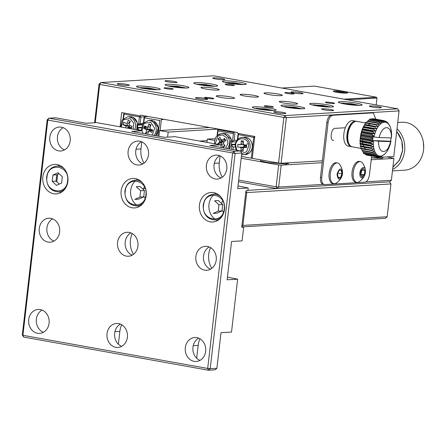 <?xml version="1.0" encoding="UTF-8"?>
<svg xmlns="http://www.w3.org/2000/svg" width="446" height="446" viewBox="0 0 446 446"><rect width="100%" height="100%" fill="white"/><g stroke="black" fill="none" stroke-linecap="round" stroke-linejoin="round"><path stroke-width="0.67" d="M371.596 112.643L373.308 112.894L371.596 112.643L331.473 115.046C329.103 115.62 327.548 118.129 326.812 122.572L320.479 177.291C320.195 181.712 321.187 184.064 323.456 184.36M326.812 122.572L328.061 122.801L321.733 177.519C321.443 181.935 322.436 184.293 324.71 184.583L364.828 182.18C367.197 181.606 368.753 179.097 369.494 174.654L371.657 155.944M333.614 140.395C329.51 140.981 330.982 128.264 335.007 128.359L345.349 127.74M372.845 112.866L332.727 115.274L331.473 115.046M373.308 112.894L375.889 119.188M328.061 122.801C328.802 118.352 330.358 115.843 332.727 115.274M284.888 163.052L288.64 163.727L284.888 163.052M386.977 156.925L393.907 158.397L391.371 180.284L389.598 181.829L247.92 190.33M238.482 181.706L276.877 188.591L389.598 181.829L390.952 183.93L246.71 192.588L245.908 191.34M390.952 183.93L387.15 216.767L242.908 225.42L246.71 192.588L245.768 192.505M145.162 188.502L143.439 188.602M241.788 226.925L385.372 218.306L387.15 216.767M241.855 226.334L242.908 225.42L241.972 225.336M56.798 181.823L57.657 174.397M58.61 166.163L58.671 165.605M64.04 168.599A12.923 11.055 -93.4 0 0 56.882 166.107C51.151 166.927 47.716 170.578 46.59 177.073C46.557 186.205 50.504 191.15 58.432 191.914A12.923 11.055 -93.4 0 0 65.239 188.58M67.608 180.886C66.398 196.519 44.561 192.605 46.941 177.179C48.151 161.547 69.989 165.46 67.608 180.886M56.542 185.352L52.21 181.349L52.946 175.033L58.008 172.714L62.34 176.716L61.609 183.033L56.542 185.352M52.21 181.349L56.034 181.121L59.268 184.109M52.946 175.033L56.765 174.804L56.034 181.121M59.106 173.734L56.765 174.804M142.335 182.643A12.923 11.055 -93.4 0 0 135.177 180.151C129.446 180.965 126.017 184.622 124.886 191.111C124.852 200.243 128.799 205.193 136.727 205.952A12.923 11.055 -93.4 0 0 143.534 202.623M145.909 194.924C144.694 210.557 122.856 206.643 125.237 191.222C126.447 175.59 148.289 179.504 145.909 194.924M139.905 197.076L143.724 196.848L138.661 199.161L134.843 199.39L139.905 197.076L140.635 190.754L136.303 186.757L140.122 186.523L144.454 190.526L140.635 190.754M143.724 196.848L144.454 190.526M220.631 196.68A12.923 11.055 -93.4 0 0 213.472 194.188C207.741 195.008 204.313 198.66 203.181 205.154C203.147 214.286 207.095 219.231 215.022 219.99A12.923 11.055 -93.4 0 0 221.829 216.661M224.204 208.968C222.989 224.6 201.152 220.686 203.532 205.26C204.742 189.628 226.585 193.542 224.204 208.968M218.2 211.114L222.019 210.886L216.957 213.205L213.138 213.433L218.2 211.114L218.93 204.798L214.598 200.795L218.417 200.566L222.749 204.569L218.93 204.798M222.019 210.886L222.749 204.569M167.596 137.123L168.181 132.094L159.568 130.55L158.899 136.309M214.671 140.429L207.329 139.113L206.944 142.408M238.666 180.106L276.135 186.824L278.666 164.936L241.202 158.219M209.748 127.539L159.568 130.55M218.362 129.084L168.181 132.094M207.156 140.624L199.54 141.081M215.178 138.639L207.329 139.113M225.52 140.083L224.399 140.15L222.967 141.276L218.105 138.751L219.928 137.323L221.394 139.843L222.415 140.083L224.544 138.411L225.799 140.562L223.669 142.235A2.503 2.141 -93.4 0 1 223.485 143.417L224.957 145.937L223.134 147.364L224.489 145.134M393.907 158.397L371.217 159.757M322.168 162.701L281.186 165.159L278.666 164.936M260.163 159.757L260.787 160.961L268.001 162.556L286.65 164.083L287.893 162.874M397.726 108.813L285.005 115.575L100.852 82.555L213.573 75.792L397.726 108.813L399.081 110.915L393.801 156.518L371.434 157.856L382.177 158.352L383.415 157.137M323.222 184.376L278.655 187.047L276.877 188.591L276.135 186.824L278.655 187.047L281.186 165.159M391.371 180.284L365.949 181.812M172.524 89.233A4.616 0.485 6.6 0 0 173.199 89.061A4.616 0.485 6.6 0 0 169.881 88.208A4.616 0.485 6.6 0 0 164.697 87.829A4.616 0.485 6.6 0 0 164.028 88.001A4.616 0.485 6.6 0 0 167.345 88.854A4.616 0.485 6.6 0 0 172.524 89.233M233.659 85.565A4.616 0.485 6.6 0 0 234.334 85.392A4.616 0.485 6.6 0 0 231.017 84.539A4.616 0.485 6.6 0 0 225.832 84.16A4.616 0.485 6.6 0 0 225.163 84.333A4.616 0.485 6.6 0 0 228.48 85.186A4.616 0.485 6.6 0 0 233.659 85.565M272.746 107.202A4.616 0.485 6.6 0 0 273.415 107.034A4.616 0.485 6.6 0 0 270.098 106.176A4.616 0.485 6.6 0 0 264.918 105.802A4.616 0.485 6.6 0 0 264.244 105.97A4.616 0.485 6.6 0 0 267.561 106.828A4.616 0.485 6.6 0 0 272.746 107.202M333.881 103.533A4.616 0.485 6.6 0 0 334.55 103.366A4.616 0.485 6.6 0 0 331.233 102.508A4.616 0.485 6.6 0 0 326.048 102.134A4.616 0.485 6.6 0 0 325.379 102.301A4.616 0.485 6.6 0 0 328.696 103.16A4.616 0.485 6.6 0 0 333.881 103.533M257.119 97.089A9.232 0.97 6.6 0 0 258.457 96.743A9.232 0.97 6.6 0 0 251.823 95.037A9.232 0.97 6.6 0 0 241.459 94.279A9.232 0.97 6.6 0 0 240.121 94.624A9.232 0.97 6.6 0 0 246.755 96.33A9.232 0.97 6.6 0 0 257.119 97.089M217.971 90.07A9.232 0.97 6.6 0 0 219.309 89.724A9.232 0.97 6.6 0 0 212.675 88.013A9.232 0.97 6.6 0 0 202.311 87.26A9.232 0.97 6.6 0 0 200.968 87.6A9.232 0.97 6.6 0 0 207.607 89.311A9.232 0.97 6.6 0 0 217.971 90.07M296.267 104.108A9.232 0.97 6.6 0 0 297.61 103.762A9.232 0.97 6.6 0 0 290.97 102.056A9.232 0.97 6.6 0 0 280.606 101.298A9.232 0.97 6.6 0 0 279.268 101.643A9.232 0.97 6.6 0 0 285.903 103.349A9.232 0.97 6.6 0 0 296.267 104.108M233.236 98.521A9.232 0.97 6.6 0 0 234.579 98.176A9.232 0.97 6.6 0 0 227.939 96.47A9.232 0.97 6.6 0 0 217.581 95.712A9.232 0.97 6.6 0 0 216.238 96.057A9.232 0.97 6.6 0 0 222.872 97.763A9.232 0.97 6.6 0 0 233.236 98.521M280.997 95.656A9.232 0.97 6.6 0 0 282.34 95.31A9.232 0.97 6.6 0 0 275.706 93.604A9.232 0.97 6.6 0 0 265.342 92.846A9.232 0.97 6.6 0 0 263.999 93.186A9.232 0.97 6.6 0 0 270.638 94.898A9.232 0.97 6.6 0 0 280.997 95.656M213.082 98.795A4.616 0.485 6.6 0 0 213.757 98.622A4.616 0.485 6.6 0 0 210.434 97.769A4.616 0.485 6.6 0 0 205.255 97.39A4.616 0.485 6.6 0 0 204.586 97.557A4.616 0.485 6.6 0 0 207.903 98.415A4.616 0.485 6.6 0 0 213.082 98.795M293.323 93.978A4.616 0.485 6.6 0 0 293.992 93.805A4.616 0.485 6.6 0 0 290.675 92.952A4.616 0.485 6.6 0 0 285.496 92.573A4.616 0.485 6.6 0 0 284.821 92.746A4.616 0.485 6.6 0 0 288.144 93.599A4.616 0.485 6.6 0 0 293.323 93.978M158.542 89.696A12.003 1.26 6.6 0 0 160.287 89.25A12.003 1.26 6.6 0 0 151.657 87.031A12.003 1.26 6.6 0 0 138.188 86.05A12.003 1.26 6.6 0 0 136.443 86.496A12.003 1.26 6.6 0 0 145.073 88.715A12.003 1.26 6.6 0 0 158.542 89.696M187.197 87.979A12.003 1.26 6.6 0 0 188.942 87.533A12.003 1.26 6.6 0 0 180.318 85.309A12.003 1.26 6.6 0 0 166.843 84.327A12.003 1.26 6.6 0 0 165.098 84.773A12.003 1.26 6.6 0 0 173.728 86.998A12.003 1.26 6.6 0 0 187.197 87.979M215.858 86.256A12.003 1.26 6.6 0 0 217.598 85.81A12.003 1.26 6.6 0 0 208.973 83.592A12.003 1.26 6.6 0 0 195.499 82.61A12.003 1.26 6.6 0 0 193.759 83.056A12.003 1.26 6.6 0 0 202.384 85.275A12.003 1.26 6.6 0 0 215.858 86.256M244.514 84.539A12.003 1.26 6.6 0 0 246.259 84.093A12.003 1.26 6.6 0 0 237.629 81.874A12.003 1.26 6.6 0 0 224.16 80.888A12.003 1.26 6.6 0 0 222.415 81.334A12.003 1.26 6.6 0 0 231.039 83.558A12.003 1.26 6.6 0 0 244.514 84.539M360.39 105.317A12.003 1.26 6.6 0 0 362.135 104.871A12.003 1.26 6.6 0 0 353.505 102.652A12.003 1.26 6.6 0 0 340.036 101.666A12.003 1.26 6.6 0 0 338.291 102.112A12.003 1.26 6.6 0 0 346.921 104.336A12.003 1.26 6.6 0 0 360.39 105.317M331.735 107.04A12.003 1.26 6.6 0 0 333.48 106.594A12.003 1.26 6.6 0 0 324.85 104.37A12.003 1.26 6.6 0 0 311.38 103.388A12.003 1.26 6.6 0 0 309.635 103.834A12.003 1.26 6.6 0 0 318.26 106.053A12.003 1.26 6.6 0 0 331.735 107.04M303.079 108.757A12.003 1.26 6.6 0 0 304.819 108.311A12.003 1.26 6.6 0 0 296.194 106.092A12.003 1.26 6.6 0 0 282.719 105.105A12.003 1.26 6.6 0 0 280.98 105.551A12.003 1.26 6.6 0 0 289.605 107.776A12.003 1.26 6.6 0 0 303.079 108.757M274.418 110.474A12.003 1.26 6.6 0 0 276.163 110.028A12.003 1.26 6.6 0 0 267.539 107.809A12.003 1.26 6.6 0 0 254.064 106.828A12.003 1.26 6.6 0 0 252.319 107.274A12.003 1.26 6.6 0 0 260.949 109.493A12.003 1.26 6.6 0 0 274.418 110.474M128.398 85.437A6.093 0.641 6.6 0 0 129.284 85.208A6.093 0.641 6.6 0 0 124.902 84.082A6.093 0.641 6.6 0 0 118.062 83.58A6.093 0.641 6.6 0 0 117.181 83.809A6.093 0.641 6.6 0 0 121.557 84.935A6.093 0.641 6.6 0 0 128.398 85.437M206.693 99.475A6.093 0.641 6.6 0 0 207.58 99.252A6.093 0.641 6.6 0 0 203.198 98.12A6.093 0.641 6.6 0 0 196.357 97.624A6.093 0.641 6.6 0 0 195.476 97.847A6.093 0.641 6.6 0 0 199.853 98.979A6.093 0.641 6.6 0 0 206.693 99.475M284.988 113.513A6.093 0.641 6.6 0 0 285.875 113.29A6.093 0.641 6.6 0 0 281.493 112.163A6.093 0.641 6.6 0 0 274.658 111.662A6.093 0.641 6.6 0 0 273.772 111.89A6.093 0.641 6.6 0 0 278.148 113.016A6.093 0.641 6.6 0 0 284.988 113.513M332.755 110.647A6.093 0.641 6.6 0 0 333.636 110.424A6.093 0.641 6.6 0 0 329.26 109.292A6.093 0.641 6.6 0 0 322.419 108.796A6.093 0.641 6.6 0 0 321.533 109.025A6.093 0.641 6.6 0 0 325.915 110.151A6.093 0.641 6.6 0 0 332.755 110.647M380.516 107.781A6.093 0.641 6.6 0 0 381.397 107.558A6.093 0.641 6.6 0 0 377.021 106.427A6.093 0.641 6.6 0 0 370.18 105.931A6.093 0.641 6.6 0 0 369.294 106.154A6.093 0.641 6.6 0 0 373.676 107.285A6.093 0.641 6.6 0 0 380.516 107.781M302.221 93.744A6.093 0.641 6.6 0 0 303.102 93.515A6.093 0.641 6.6 0 0 298.725 92.389A6.093 0.641 6.6 0 0 291.885 91.893A6.093 0.641 6.6 0 0 290.998 92.116A6.093 0.641 6.6 0 0 295.38 93.242A6.093 0.641 6.6 0 0 302.221 93.744M223.92 79.706A6.093 0.641 6.6 0 0 224.806 79.477A6.093 0.641 6.6 0 0 220.43 78.351A6.093 0.641 6.6 0 0 213.589 77.849A6.093 0.641 6.6 0 0 212.703 78.078A6.093 0.641 6.6 0 0 217.085 79.204A6.093 0.641 6.6 0 0 223.92 79.706M176.159 82.571A6.093 0.641 6.6 0 0 177.045 82.343A6.093 0.641 6.6 0 0 172.663 81.217A6.093 0.641 6.6 0 0 165.823 80.715A6.093 0.641 6.6 0 0 164.942 80.943A6.093 0.641 6.6 0 0 169.318 82.07A6.093 0.641 6.6 0 0 176.159 82.571M237.562 133.365L254.789 136.454L252.258 158.341L278.566 163.058L283.84 117.454L285.005 115.575L286.36 117.683L283.84 117.454L99.687 84.433L95.254 122.728M99.079 84.099L100.852 82.555L99.687 84.433L99.079 84.099L94.602 122.767M399.081 110.915L286.36 117.683L281.086 163.281L322.386 160.8M140.574 115.135L237.657 132.54M120.041 126.82L121.686 112.582L140.479 115.954M278.566 163.058L281.086 163.281M160.142 130.511L161.329 120.253M161.229 119.578L164.334 119.394M159.813 120.119L157.962 136.136M144.437 126.346L146.271 126.675L146.026 128.794M160.064 120.582L144.42 117.777L143.874 122.494M147.637 129.106L148.2 126.748M149.917 125.192L150.938 124.975L148.892 123.943L147.777 127.116M148.557 131.732L148.323 131.397M144.052 117.577L145.123 116.651L144.42 117.777L144.052 117.577L143.434 122.957M152.727 130.148L149.778 130.321M145.123 116.651L148.05 116.473M151.194 129.279L149.142 129.401M220.709 129.502L217.598 129.691M217.698 130.366L217.079 135.712M218.066 130.566L217.52 135.311M233.057 149.605L233.353 147.046L231.965 145.814L231.558 149.332M217.726 130.923L233.648 133.778M233.414 133.293L232.483 141.337L234.122 140.379L234.93 133.426M231.68 141.99L232.483 141.337M231.965 145.814L231.346 144.911M220.921 142.213L221.383 144.13M218.423 129.792L234.351 132.652M233.353 147.046L235.243 146.929M237.06 140.2L234.122 140.379M231.385 144.917L235.259 144.682M238.03 144.515L240.126 144.393M241.844 144.287L243.349 144.197M246.783 143.991L248.076 143.913M236.112 141.733L231.725 141.995M231.468 144.398L235.337 144.164M241.409 156.395L251.55 158.213M251.672 158.152L252.28 158.113M246.605 147.002L244.191 147.147M246.644 145.519L243.65 145.697M237.83 139.342L238.376 134.625L253.724 137.379L251.393 157.488M243.393 142.285L243.037 142.542M241.977 143.946L241.793 144.443M246.627 146.037L243.745 146.21M237.389 139.804L238.008 134.424L238.376 134.625L239 133.622M254.348 136.37L253.724 137.379L254.672 137.463M254.755 136.76L254.521 136.404M238.521 134.391L238.008 134.424L238.945 133.61M124.211 113.892L123.698 113.925L123.124 118.865M123.564 118.463L124.066 114.126L123.698 113.925M137.725 125.142L138.528 124.49L139.408 116.88L124.066 114.126L124.69 113.122M137.892 130.026L138.009 128.966L137.39 128.063M126.965 125.398L126.999 124.707L130.265 121.267L128.219 120.242L127.244 123.018L126.29 123.464L123.899 122.271L123.063 124.646L125.794 126.006M138.528 124.49L140.167 123.531L140.925 117.014L139.408 116.88L140.033 115.876M139.386 130.293L138.009 128.966M144.983 116.768L140.925 117.014L140.211 115.904M143.105 123.352L140.167 123.531M139.397 130.199L141.287 130.081M142.157 124.886L137.769 125.148M137.429 128.069L141.304 127.835M144.075 127.668L146.171 127.545M142.436 124.356L138.405 124.596M137.513 127.55L141.382 127.316M144.013 128.403A8.307 7.108 -93.4 0 1 144.158 127.127L146.227 127.026M121.256 127.043L123.308 119.712L130.02 118.547L133.683 123.102L133.287 129.201M125.995 126.564L125.555 127.812M131.787 127.205L128.861 127.528A2.503 2.141 86.6 0 1 127.969 127.969A2.503 2.141 86.6 0 1 127.907 127.98M128.861 127.528L131.252 128.727L132.088 126.352L129.357 124.986M129.156 124.428L130.271 121.262M123.492 123.425A8.307 7.108 -93.4 0 0 123.341 124.696M127.11 128.091L129.279 126.491M129.775 126.831L130.806 127.339M129.396 126.012L126.14 126.173M129.173 125.828L123.063 124.646M141.928 130.75L143.974 123.419L150.692 122.254L154.667 128.32L152.365 135.132M147.303 127.339L144.565 125.978L143.729 128.348L146.466 129.714M146.667 130.271L145.552 133.443L150.007 130.154M147.029 134.179L145.552 133.443M147.659 134.291L148.713 131.291M149.193 131.068L151.924 132.429L152.761 130.059L150.023 128.693M149.823 128.136L150.938 124.964M147.955 126.725L150.235 126.965M150.575 125.995L148.892 123.943M152.225 130.795L148.858 130.901M150.057 129.719L146.806 129.881M150.335 129.63L143.729 128.348M215.217 143.891L217.849 136.041L222.548 134.898L226.702 137.898L227.967 143.333L225.648 148.273M218.105 138.751L219.577 141.27A2.503 2.141 -93.4 0 0 219.393 142.452L217.263 144.125L222.967 142.034M220.38 144.816L220.948 144.37M221.456 144.487L223.134 147.364M223.859 144.058L221.266 144.136M223.613 139.141L224.89 139.765L224.383 140.161M219.577 141.27L223.167 141.622L222.967 141.276M223.111 141.856L219.393 142.452M236.904 150.291L235.722 145.708C235.583 135.941 249.264 136.666 248.678 146.394L246.543 151.763L241.738 153.586M246.822 147.286L244.007 147.436L246.593 147.576L246.655 144.995L243.7 144.839M243.343 144.393L243.427 140.947L241.214 140.83L241.135 144.275M240.762 144.682L237.807 144.526L243.906 144.398M237.746 147.108L244.202 147.147L237.746 147.108L237.807 144.526M244.336 147.42L241.046 148.133A2.503 2.141 86.6 0 1 240.333 147.241M241.046 148.133L240.979 151.155L243.243 148.841M244.007 147.436A2.503 2.141 86.6 0 1 243.26 148.25L243.187 151.272L240.979 151.155M243.901 144.85L243.845 147.124M241.186 143.852L243.354 144.114M243.382 142.865L241.214 140.83M346.146 93.136A6.461 0.68 6.6 0 0 343.66 92.556A6.461 0.68 6.6 0 0 334.834 91.776A6.461 0.68 6.6 0 0 334.55 91.798M344.122 91.804A7.203 0.758 6.6 0 0 336.607 90.951A7.203 0.758 6.6 0 0 333.273 91.285A7.203 0.758 6.6 0 0 336.674 92.25A7.203 0.758 6.6 0 0 347.501 92.93A7.203 0.758 6.6 0 0 344.122 91.804M314.848 86.167L376.441 97.211L343.911 99.163M281.9 88.04L314.558 86.084M376.441 97.211L376.982 98.053L347.562 99.815M376.982 98.053L376.184 104.949M423.7 147.905L423.354 142.101M392.458 170.913L404.622 170.182A24 20.527 -93.4 0 0 423.544 149.873A24 20.527 -93.4 0 0 401.746 122.265L397.737 122.505M392.625 169.458A24 20.527 -93.4 0 0 404.628 151.01A24 20.527 -93.4 0 0 397.007 128.816M392.876 167.283L399.616 160.12L402.61 150.832L401.785 140.652L396.723 131.302M392.904 167.055L399.337 160.276L402.454 150.798A22.339 19.106 -93.4 0 0 396.695 131.525M359.253 105.356L342.784 103.098L340.989 103.243M345.243 104.08L348.237 103.834L353.578 104.542L355.228 105.217M348.159 104.509L348.237 103.834M353.578 104.542L353.516 105.089M316.588 105.797L319.581 105.551L324.922 106.265L326.567 106.934M319.503 106.226L319.581 105.551M324.922 106.265L324.855 106.811M287.926 107.514L290.926 107.274L296.261 107.982L297.911 108.657M290.848 107.949L290.926 107.274M296.261 107.982L296.2 108.529M259.271 109.237L262.265 108.991L267.606 109.705L269.256 110.374M262.187 109.666L262.265 108.991M267.606 109.705L267.544 110.246M243.371 84.578L225.113 82.465M229.015 83.24L230.922 82.973L236.302 83.514L239.084 84.422M230.861 83.53L230.922 82.973M236.302 83.514L236.224 84.183M200.36 84.963L202.267 84.695L207.646 85.236L210.428 86.139M202.2 85.247L202.267 84.695M207.646 85.236L207.568 85.905M171.699 86.68L173.611 86.412L178.985 86.953L181.767 87.862M173.544 86.97L173.611 86.412M178.985 86.953L178.913 87.622M157.405 89.735L139.141 87.622M143.043 88.397L144.95 88.135L150.33 88.676L153.112 89.579M144.889 88.687L144.95 88.135M150.33 88.676L150.252 89.339M361.717 176.393A10.526 5.341 100.2 0 0 362.353 174.47M360.546 161.603L359.353 161.391A10.526 5.341 100.2 0 0 358.701 161.352A10.526 5.341 100.2 0 0 352.134 171.442A10.526 5.341 100.2 0 0 355.64 182.107L356.828 182.319A10.526 5.341 100.2 0 0 357.486 182.358A10.526 5.341 100.2 0 0 358.874 181.951C366.289 176.61 367.437 170.182 362.33 162.662A10.526 5.341 100.2 0 0 360.546 161.603A10.526 5.341 100.2 0 0 359.889 161.564A10.526 5.341 100.2 0 0 353.327 171.654A10.526 5.341 100.2 0 0 356.828 182.319M363.189 175.841A10.526 5.341 100.2 0 0 363.546 174.681M365.352 170.11C366.467 175.785 360.764 181.238 359.972 175.239C358.863 169.569 364.566 164.111 365.352 170.11M363.239 168.46L364.845 170.595L364.27 174.81L362.091 176.889L360.485 174.754L361.059 170.539L363.239 168.46M364.845 170.595L361.756 170.043M361.784 170.272L360.903 174.085M361.015 174.224L364.27 174.81M360.797 173.94A3.691 1.873 -79.8 0 1 360.524 174.486M337.616 162.98L336.429 162.768A10.526 5.341 100.2 0 0 335.777 162.729A10.526 5.341 100.2 0 0 329.209 172.814A10.526 5.341 100.2 0 0 332.716 183.484L333.903 183.696A10.526 5.341 100.2 0 0 334.556 183.735A10.526 5.341 100.2 0 0 335.95 183.328C343.359 178.01 344.513 171.582 339.406 164.033A10.526 5.341 100.2 0 0 337.616 162.98A10.526 5.341 100.2 0 0 336.964 162.941A10.526 5.341 100.2 0 0 330.402 173.031A10.526 5.341 100.2 0 0 333.903 183.696M342.461 173.89C339.869 180.702 338.057 180.814 337.014 174.213C339.607 167.401 341.419 167.289 342.461 173.89M341.262 170.339L341.943 173.918L340.421 177.631L338.213 177.764L337.533 174.185L339.055 170.467L341.262 170.339M341.943 173.918L338.687 173.332M338.107 177.218L340.421 177.631M372.761 138.121L372.973 136.911L379.156 137.569A12.07 6.127 -79.8 0 1 386.381 127.662A12.07 6.127 -79.8 0 1 391.354 137.942L390.746 139.291L390.841 141.594L378.648 141.22L372.46 140.562L372.588 139.353L371.027 139.565L360.708 137.714L360.468 136.498L361.004 135.59L371.328 137.44L372.761 138.121L372.995 138.745L372.588 139.353M374.027 137.039A17.171 8.714 -79.8 0 1 384.463 122.171A17.171 8.714 -79.8 0 1 391.488 137.574L391.003 129.268L390.244 126.77L387.864 122.856L387.189 122.221L387.435 122.884L386.147 121.474L385.121 121.028L386.169 122.215L384.078 120.665A18.464 9.372 100.2 0 0 383.861 120.621A18.464 9.372 100.2 0 0 383.711 120.593L384.809 121.964L382.607 120.559L372.287 118.708A18.464 9.372 100.2 0 0 371.897 118.753L382.222 120.604L383.393 122.132L381.085 120.905L369.979 118.915M386.793 122.003L387.189 122.221M373.692 118.798A18.464 9.372 100.2 0 0 373.542 118.77L384.078 120.665M369.583 119.076L380.689 121.067L381.949 122.717L379.552 121.691L369.227 119.84A18.464 9.372 100.2 0 0 368.836 120.113L379.161 121.964L380.516 123.709L378.041 122.901L367.721 121.05A18.464 9.372 100.2 0 0 367.342 121.424L377.662 123.274L379.133 125.081L365.491 122.505M365.135 122.973L376.24 124.969L377.829 126.792L364.928 124.596A18.464 9.372 100.2 0 0 364.599 125.148L374.924 126.999L376.636 128.81L374.032 128.699L363.713 126.848A18.464 9.372 100.2 0 0 363.423 127.472L373.748 129.323L375.588 131.085L372.984 131.202L362.659 129.351A18.464 9.372 100.2 0 0 362.42 130.031L372.739 131.882L374.707 133.555L372.115 133.895L361.795 132.044A18.464 9.372 100.2 0 0 361.606 132.757L371.925 134.608L374.01 136.164L371.457 136.705L361.137 134.854A18.464 9.372 100.2 0 0 361.004 135.59M361.137 134.854L360.953 133.822A17.355 8.809 100.2 0 0 360.468 136.498L372.995 138.745M366.004 149.12A12.923 6.562 -79.8 0 1 364.075 147.102M363.719 146.427A12.923 6.562 -79.8 0 1 363.016 144.432M362.854 143.724A12.923 6.562 -79.8 0 1 362.565 141.65M362.514 140.919A12.923 6.562 -79.8 0 1 362.498 139.598M368.223 125.07A12.923 6.562 -79.8 0 1 370.821 124.005A12.923 6.562 -79.8 0 1 370.86 124.005M360.468 136.498A17.355 8.809 100.2 0 0 360.34 144.314A17.355 8.809 100.2 0 0 361.756 149.661L362.213 150.653M367.482 121.279L366.707 122.053A17.355 8.809 100.2 0 0 365.408 123.553A17.355 8.809 100.2 0 0 363.574 126.469A17.355 8.809 100.2 0 0 362.526 128.743A17.355 8.809 100.2 0 0 361.645 131.213A17.355 8.809 100.2 0 0 360.953 133.822L361.606 132.757M365.837 123.012L356.9 121.412A12.923 6.562 100.2 0 0 356.098 121.368A12.923 6.562 100.2 0 0 352.663 123.168A12.923 6.562 100.2 0 0 348.973 143.729A12.923 6.562 100.2 0 0 352.34 146.857L361.254 148.451M352.663 123.168L351.888 123.943A11.819 5.999 100.2 0 0 348.521 142.742L348.973 143.729M376.084 156.557L365.759 154.706A18.464 9.372 -79.8 0 1 365.413 154.522L375.738 156.373A18.464 9.372 100.2 0 0 376.084 156.557L378.637 156.011L377.126 156.92L366.205 154.963M360.864 148.735L374.423 151.049L372.416 152.231L362.091 150.38A18.464 9.372 100.2 0 0 362.314 150.871L372.639 152.722L375.237 152.833L373.352 153.998L363.033 152.147A18.464 9.372 100.2 0 0 363.3 152.543L373.625 154.394L376.229 154.271L374.467 155.386L363.362 153.396M363.033 152.147L362.18 150.486M360.708 137.714A18.464 9.372 100.2 0 0 360.63 138.45L370.955 140.3L373.257 141.527L370.832 142.408L359.85 140.44M361.795 132.044L361.645 131.213L362.42 130.031M362.659 129.351L362.526 128.743L363.423 127.472M363.713 126.848L363.574 126.469L364.599 125.148M367.454 121.368L368.836 120.113M373.157 118.865L383.711 120.593M363.68 153.692L374.785 155.682L377.372 155.342L375.738 156.373M366.579 155.035L377.193 156.936M377.494 156.992L377.344 156.964A18.464 9.372 100.2 0 0 377.494 156.992L379.998 156.267L378.347 156.981M372.46 140.562L390.975 141.226L386.989 151.428L385.673 153.179L381.782 156.306L380.94 156.652L381.414 156.1L379.68 156.975L378.598 157.025M361.026 146.684L373.809 148.975L371.68 150.135L360.697 148.167M360.29 146.427L373.809 148.975M360.619 144.365L373.402 146.656L371.161 147.76L360.178 145.792M359.944 143.88L370.927 145.848L373.402 146.656M360.435 141.861L373.218 144.158L370.877 145.162L359.894 143.194M359.838 141.159L370.821 143.127L373.218 144.158M360.48 139.236L373.257 141.527M360.953 133.822L374.01 136.164M361.645 131.213L374.707 133.555M362.526 128.743L375.588 131.085M363.574 126.469L376.636 128.81M364.923 124.479L377.829 126.792M379.156 137.569L391.354 137.942M390.841 141.594A12.07 6.127 -79.8 0 1 383.326 151.506A12.07 6.127 -79.8 0 1 378.648 141.22M356.426 121.362A12.923 6.562 100.2 0 0 355.964 121.245A12.923 6.562 100.2 0 0 355.161 121.195A12.923 6.562 100.2 0 0 347.1 133.588A12.923 6.562 100.2 0 0 351.403 146.684A12.923 6.562 100.2 0 0 351.877 146.74M355.964 121.245L352.831 120.682A12.923 6.562 100.2 0 0 352.028 120.637A12.923 6.562 100.2 0 0 343.966 133.025A12.923 6.562 100.2 0 0 348.27 146.126L351.403 146.684M132.261 233.581A19.384 16.58 -93.4 0 0 130.416 240.165A19.384 16.58 -93.4 0 0 133.505 254.32M210.557 247.625A19.384 16.58 -93.4 0 0 208.711 254.203A19.384 16.58 -93.4 0 0 211.8 268.364M148.485 154.885A12.003 10.264 -93.4 0 0 137.585 141.081A12.003 10.264 -93.4 0 0 128.125 151.233A12.003 10.264 -93.4 0 0 139.024 165.042A12.003 10.264 -93.4 0 0 148.485 154.885M141.46 141.716A12.003 10.264 -93.4 0 0 135.768 150.776A12.003 10.264 -93.4 0 0 142.792 163.944M127.378 337.288A12.003 10.264 -93.4 0 0 116.478 323.478A12.003 10.264 -93.4 0 0 107.023 333.636A12.003 10.264 -93.4 0 0 117.917 347.44A12.003 10.264 -93.4 0 0 127.378 337.288M120.353 324.114A12.003 10.264 -93.4 0 0 114.661 333.179A12.003 10.264 -93.4 0 0 121.686 346.347M49.082 323.244A12.003 10.264 -93.4 0 0 38.183 309.44A12.003 10.264 -93.4 0 0 28.722 319.598A12.003 10.264 -93.4 0 0 39.622 333.402A12.003 10.264 -93.4 0 0 49.082 323.244M42.058 310.076A12.003 10.264 -93.4 0 0 36.366 319.135A12.003 10.264 -93.4 0 0 43.39 332.309M59.636 232.048A12.003 10.264 -93.4 0 0 48.737 218.239A12.003 10.264 -93.4 0 0 39.276 228.397A12.003 10.264 -93.4 0 0 50.175 242.2A12.003 10.264 -93.4 0 0 59.636 232.048M52.611 218.875A12.003 10.264 -93.4 0 0 46.919 227.939A12.003 10.264 -93.4 0 0 53.944 241.108M70.184 140.847A12.003 10.264 -93.4 0 0 59.29 127.043A12.003 10.264 -93.4 0 0 49.829 137.195A12.003 10.264 -93.4 0 0 60.728 150.999A12.003 10.264 -93.4 0 0 70.184 140.847M63.159 127.673A12.003 10.264 -93.4 0 0 57.473 136.738A12.003 10.264 -93.4 0 0 64.497 149.906M137.931 246.086A12.003 10.264 -93.4 0 0 127.032 232.282A12.003 10.264 -93.4 0 0 117.571 242.434A12.003 10.264 -93.4 0 0 128.47 256.238A12.003 10.264 -93.4 0 0 137.931 246.086M130.907 232.912A12.003 10.264 -93.4 0 0 125.215 241.977A12.003 10.264 -93.4 0 0 132.239 255.145M226.78 168.922A12.003 10.264 -93.4 0 0 215.881 155.119A12.003 10.264 -93.4 0 0 206.42 165.276A12.003 10.264 -93.4 0 0 217.319 179.08A12.003 10.264 -93.4 0 0 226.78 168.922M219.755 155.754A12.003 10.264 -93.4 0 0 214.063 164.814A12.003 10.264 -93.4 0 0 221.088 177.987M216.226 260.124A12.003 10.264 -93.4 0 0 205.327 246.32A12.003 10.264 -93.4 0 0 195.866 256.472A12.003 10.264 -93.4 0 0 206.766 270.282A12.003 10.264 -93.4 0 0 216.226 260.124M209.202 246.956A12.003 10.264 -93.4 0 0 203.51 256.015A12.003 10.264 -93.4 0 0 210.534 269.183M205.673 351.325A12.003 10.264 -93.4 0 0 194.774 337.522A12.003 10.264 -93.4 0 0 185.319 347.674A12.003 10.264 -93.4 0 0 196.212 361.477A12.003 10.264 -93.4 0 0 205.673 351.325M198.648 338.157A12.003 10.264 -93.4 0 0 192.956 347.217A12.003 10.264 -93.4 0 0 199.981 360.385M59.324 165.215A14.774 12.633 -93.4 0 0 57.952 166.107M67.892 181.394A14.774 12.633 -93.4 0 0 54.479 164.401A14.774 12.633 -93.4 0 0 42.838 176.9A14.774 12.633 -93.4 0 0 56.252 193.893A14.774 12.633 -93.4 0 0 67.892 181.394M215.914 193.296A14.774 12.633 -93.4 0 0 214.543 194.183M213.64 194.93A14.774 12.633 -93.4 0 0 208.979 204.407A14.774 12.633 -93.4 0 0 215.095 219.237M224.483 209.475A14.774 12.633 -93.4 0 0 211.07 192.482A14.774 12.633 -93.4 0 0 199.429 204.982A14.774 12.633 -93.4 0 0 212.842 221.974A14.774 12.633 -93.4 0 0 224.483 209.475M137.619 179.253A14.774 12.633 -93.4 0 0 136.247 180.145M135.344 180.892A14.774 12.633 -93.4 0 0 130.684 190.37A14.774 12.633 -93.4 0 0 136.799 205.193M146.188 195.432A14.774 12.633 -93.4 0 0 132.774 178.445A14.774 12.633 -93.4 0 0 121.134 190.944A14.774 12.633 -93.4 0 0 134.547 207.931A14.774 12.633 -93.4 0 0 146.188 195.432M243.042 226.847L243.655 227.187L241.743 227.298L245.963 190.821L247.876 190.704L248.193 187.972L237.685 188.602L241.799 153.034L235.114 153.435L233.76 151.328L232.595 153.212L207.691 368.441L22.913 335.308L47.811 120.074L235.114 153.435L210.211 368.664L207.691 368.441L208.433 370.208L23.655 337.076L22.913 335.308L22.3 334.974L47.204 119.74L47.811 120.074L48.982 118.196L47.204 119.74M241.799 153.034L240.444 150.926L233.76 151.328L48.982 118.196L55.666 117.794L86.201 123.269L96.71 122.639L142.123 130.784L142.865 132.551L142.765 133.415M137.786 205.829A14.774 12.633 -93.4 0 0 139.258 206.548M216.081 219.867A14.774 12.633 -93.4 0 0 217.553 220.586M59.491 191.786A14.774 12.633 -93.4 0 0 60.957 192.51M22.3 334.974L23.655 337.076M208.433 370.208L215.123 369.806L216.895 368.268L210.211 368.664L208.433 370.208M243.655 227.187L242.072 240.868L231.563 241.498L227.131 279.804L237.64 279.168L231.519 332.069L221.01 332.699L216.895 368.268M240.444 150.926L209.91 145.452L220.419 144.822L175.005 136.677L164.496 137.312L131.615 131.414L142.123 130.784M121.708 324.783A19.384 16.58 -93.4 0 0 119.862 331.367L118.38 344.184M200.003 338.821A19.384 16.58 -93.4 0 0 198.158 345.405L196.675 358.222M248.193 187.972L237.997 185.915M237.64 279.168L227.443 277.111M145.101 198.236L143.785 196.318M143.177 189.349L144.415 186.807M223.396 212.274L222.08 210.361M221.478 203.387L222.71 200.851M220.419 144.822L221.16 146.589L221.06 147.453M220.084 155.894L219.265 163.007A19.384 16.58 -93.4 0 0 222.353 177.162M141.789 141.856L140.964 148.964A19.384 16.58 -93.4 0 0 144.058 163.119M321.733 177.519L320.479 177.291M136.682 129.808A8.68 7.42 -93.4 0 0 133.053 117.365A8.68 7.42 -93.4 0 0 131.241 116.763A8.68 7.42 -93.4 0 0 129.73 116.674L127.628 116.802L122.137 120.058L120.693 126.943M134.798 129.468A8.68 7.42 -93.4 0 0 130.951 117.493A8.68 7.42 -93.4 0 0 129.139 116.891A8.68 7.42 -93.4 0 0 127.628 116.802M155.749 135.74A8.68 7.42 -93.4 0 0 153.725 121.072A8.68 7.42 -93.4 0 0 151.913 120.47A8.68 7.42 -93.4 0 0 150.402 120.381L148.301 120.509L142.809 123.765L141.365 130.645M154.054 135.439A8.68 7.42 -93.4 0 0 151.623 121.201A8.68 7.42 -93.4 0 0 149.811 120.598A8.68 7.42 -93.4 0 0 148.301 120.509M229.032 148.88A8.68 7.42 -93.4 0 0 231.329 139.888A8.68 7.42 -93.4 0 0 225.197 133.61A8.68 7.42 -93.4 0 0 223.686 133.521L221.584 133.649A8.68 7.42 -93.4 0 0 217.882 135.082M227.337 148.579A8.68 7.42 -93.4 0 0 229.144 139.704A8.68 7.42 -93.4 0 0 223.095 133.739A8.68 7.42 -93.4 0 0 221.584 133.649L217.737 135.132L215.92 137.162L214.649 140.579L214.649 143.79M244.358 137.229C249.269 137.585 251.934 140.601 252.352 146.277L252.029 148.568C251.315 150.029 251.655 152.827 245.395 154.55A8.68 7.42 -93.4 0 0 252.297 146.282A8.68 7.42 -93.4 0 0 245.869 137.318A8.68 7.42 -93.4 0 0 244.358 137.229L242.256 137.357C237.986 138.048 235.627 140.813 235.193 145.647L236.168 150.163M241.782 154.589A8.68 7.42 -93.4 0 0 243.293 154.678A8.68 7.42 -93.4 0 0 250.195 146.411A8.68 7.42 -93.4 0 0 243.767 137.446A8.68 7.42 -93.4 0 0 242.256 137.357M312.334 104.961L314.129 104.821L330.592 107.073M283.678 106.683L285.473 106.538L301.936 108.791M255.017 108.4L256.818 108.255L273.281 110.513M196.457 84.183L214.716 86.295M167.796 85.9L186.06 88.013M382.607 120.559A18.464 9.372 100.2 0 0 382.222 120.604M381.085 120.905A18.464 9.372 100.2 0 0 380.689 121.067M379.552 121.691A18.464 9.372 100.2 0 0 379.161 121.964M378.041 122.901A18.464 9.372 100.2 0 0 377.662 123.274M376.597 124.495A18.464 9.372 100.2 0 0 376.24 124.969M375.248 126.447A18.464 9.372 100.2 0 0 374.924 126.999M374.032 128.699A18.464 9.372 100.2 0 0 373.748 129.323M372.984 131.202A18.464 9.372 100.2 0 0 372.739 131.882M372.115 133.895A18.464 9.372 100.2 0 0 371.925 134.608M371.457 136.705A18.464 9.372 100.2 0 0 371.328 137.44M374.467 155.386A18.464 9.372 100.2 0 0 374.785 155.682M373.352 153.998A18.464 9.372 100.2 0 0 373.625 154.394M372.416 152.231A18.464 9.372 100.2 0 0 372.639 152.722M371.68 150.135A18.464 9.372 100.2 0 0 371.847 150.703M371.161 147.76A18.464 9.372 100.2 0 0 371.273 148.395M370.877 145.162A18.464 9.372 100.2 0 0 370.927 145.848M370.832 142.408A18.464 9.372 100.2 0 0 370.821 143.127M371.027 139.565A18.464 9.372 100.2 0 0 370.955 140.3M373.514 140.691A17.171 8.714 100.2 0 0 380.12 156.1A17.171 8.714 100.2 0 0 390.975 141.226M114.923 331.662L119.862 331.367M193.218 345.7L198.158 345.405M219.265 163.007L214.325 163.303M140.964 148.964L136.03 149.259M322.993 184.332L324.248 184.56M129.73 116.674L133.098 117.376L137.323 122.661L136.727 129.814M150.402 120.381L153.77 121.083L158.302 127.807L155.771 135.746M223.686 133.521L231.128 139.052L229.06 148.886M245.395 154.55L241.62 154.567M359.32 105.351L351.381 103.728L340.922 103.227M330.664 107.073L322.726 105.446L312.261 104.944M302.009 108.791L294.065 107.168L283.606 106.661M273.353 110.513L265.409 108.885L254.95 108.384M243.444 84.573L234.245 82.794L225.04 82.443M214.788 86.295L205.589 84.517L196.385 84.166M186.133 88.013L176.934 86.234L167.729 85.883M157.471 89.735L148.278 87.951L139.074 87.606"/></g></svg>
